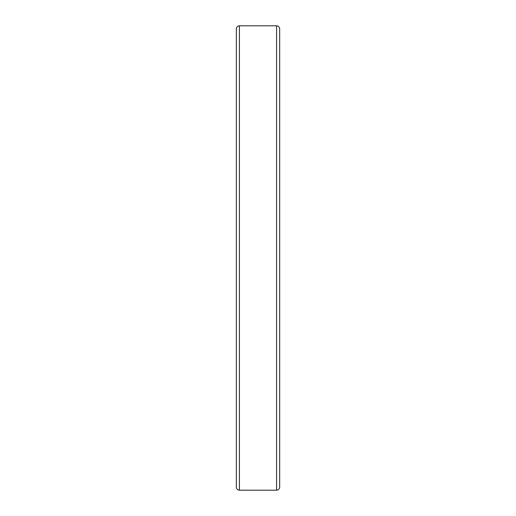 <?xml version="1.0" encoding="UTF-8"?>
<svg xmlns="http://www.w3.org/2000/svg" width="516" height="516" viewBox="0 0 516 516"><rect width="100%" height="100%" fill="white"/><g stroke="black" fill="none" stroke-linecap="round" stroke-linejoin="round"><path stroke-width="0.77" d="M239.424 490.2C237.541 490.019 236.509 488.987 236.328 487.104L236.328 28.896C236.509 27.013 237.541 25.981 239.424 25.8L276.576 25.8C278.459 25.981 279.491 27.013 279.672 28.896L279.672 487.104C279.491 488.987 278.459 490.019 276.576 490.2L239.424 490.2L239.424 25.8M279.672 476.191L279.672 258M279.672 56.837L279.672 459.163M276.576 490.2L276.576 25.8"/></g></svg>
